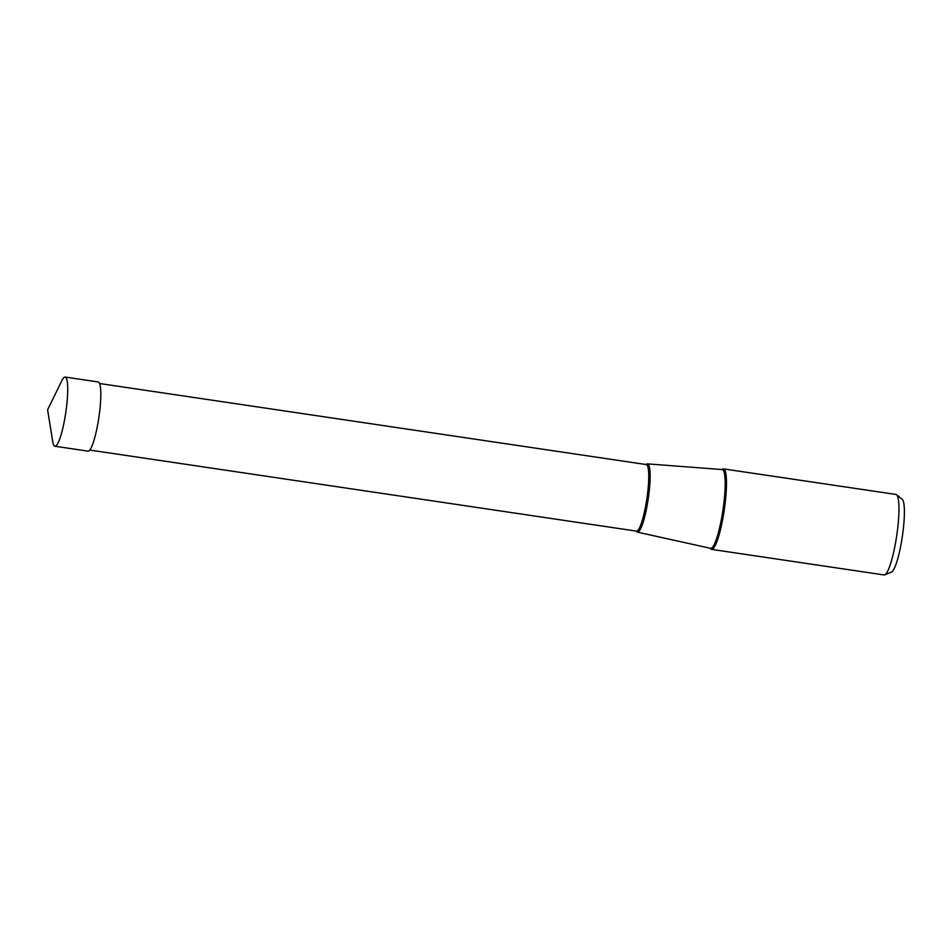 <?xml version="1.0" encoding="UTF-8"?>
<svg xmlns="http://www.w3.org/2000/svg" width="952" height="952" viewBox="0 0 952 952"><rect width="100%" height="100%" fill="white"/><g stroke="black" fill="none" stroke-linecap="round" stroke-linejoin="round"><path stroke-width="1.43" d="M65.64 413.465A34.962 5.831 -81.6 0 0 65.141 377.063A34.962 5.831 -81.6 0 0 61.868 380.622L47.6 409.8L52.788 441.871A34.962 5.831 -81.6 0 0 54.883 446.238A34.962 5.831 -81.6 0 0 65.64 413.465M65.141 377.063L98.234 381.966A34.962 5.831 98.4 0 1 98.734 418.368A34.962 5.831 98.4 0 1 87.977 451.141L54.883 446.238M710.275 548.269A40.686 6.783 -81.6 0 0 711.549 549.375A40.686 6.783 -81.6 0 0 724.056 511.248A40.686 6.783 -81.6 0 0 723.484 468.884A40.686 6.783 -81.6 0 0 721.949 469.562M723.484 468.884L895.951 494.445A40.686 6.783 98.4 0 1 896.582 494.742A40.686 6.783 98.4 0 1 896.534 536.809A40.686 6.783 98.4 0 1 884.706 574.841A40.686 6.783 98.4 0 1 884.015 574.937L711.549 549.375M896.582 494.742L902.234 499.3A36.985 6.164 98.4 0 1 902.187 537.547A36.985 6.164 98.4 0 1 891.429 572.116L884.706 574.841M636.317 531.097A34.51 5.76 -81.6 0 0 637.4 532.132A34.51 5.76 -81.6 0 0 648.074 499.8A34.51 5.76 -81.6 0 0 647.515 463.862A34.51 5.76 -81.6 0 0 646.182 464.54M647.515 463.862L722.175 469.574A39.806 6.64 98.4 0 1 722.818 511.034A39.806 6.64 98.4 0 1 710.501 548.328L637.4 532.132M99.615 383.513L646.277 464.564A33.641 5.605 98.4 0 1 646.753 499.586A33.641 5.605 98.4 0 1 636.412 531.109L636.471 531.109M89.75 450.058L636.412 531.109"/></g></svg>
